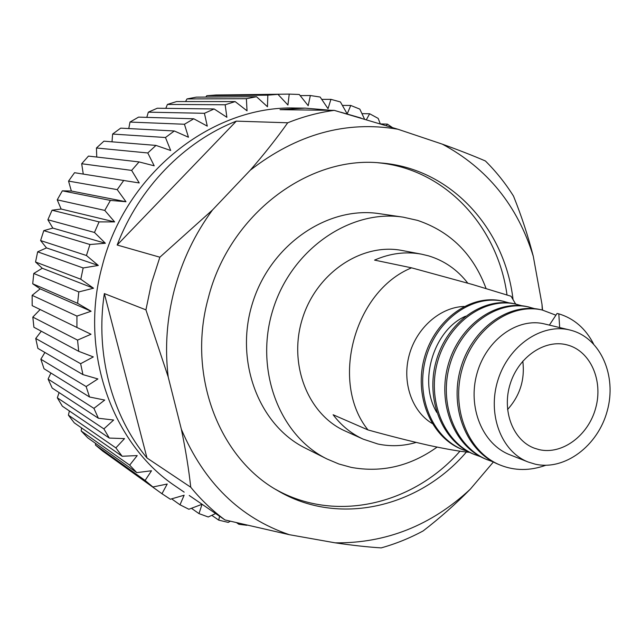 <?xml version="1.0" encoding="UTF-8"?>
<svg xmlns="http://www.w3.org/2000/svg" width="642" height="642" viewBox="0 0 642 642"><rect width="100%" height="100%" fill="white"/><g stroke="black" fill="none" stroke-linecap="round" stroke-linejoin="round"><path stroke-width="0.96" d="M567.544 345.019L566.974 344.866C544.954 338.984 518.624 356.711 510.238 383.796C501.587 410.792 513.006 440.412 534.425 448.212L539.144 449.633C562.28 455.05 588.409 435.461 595.712 407.983C603.352 380.594 590.536 351.158 567.544 345.019M486.042 288.443C473.266 254.184 450.435 231.497 417.541 220.383L403.2 217.165C350.652 208.883 291.845 248.895 273.123 309.099C253.959 369.166 279.214 435.653 327.019 458.99L338.872 463.989L351.206 467.384C381.765 472.937 410.39 466.18 437.082 447.113M275.217 489.14C335.18 523.455 413.255 504.636 459.977 451.157M466.429 452C419.017 507.509 338.39 526.881 277.384 490.44C218.882 457.738 186.95 374.767 208.257 298.161C229.114 214.725 308.521 155.308 380.554 162.948C450.259 167.987 504.748 228.135 513.022 299.373M40.615 240.565L86.437 255.508L98.306 265.451L46.497 247.908L40.615 240.565L43.776 230.638L52.821 228.087L47.877 219.757L52.05 210.223L61.134 209.035L57.234 199.847L62.346 190.826L71.342 191.019L68.558 181.092L74.544 172.706L139.234 182.946L131.634 170.403L139.065 161.92L88.468 156.086L81.686 163.734L131.634 170.403M83.259 174.054L81.686 163.734M96.749 157.041L96.444 147.989L103.924 141.168L155.974 145.405L170.692 150.509L165.475 137.516L174.295 130.976L120.696 128.135L112.623 134.05L165.475 137.516M112.013 141.826L112.623 134.05M128.777 128.56L129.997 122.06L138.56 117.117L193.772 118.786L207.278 126.129L204.421 113.305L214.147 108.963L157.274 108.233L148.342 112.157L204.421 113.305M146.793 117.366L148.342 112.157M165.813 108.338L167.41 104.429L176.606 101.556L235.149 101.588L247.034 110.825L246.384 98.707L256.511 96.717L196.3 97.143L186.966 98.94L246.384 98.707M185.578 101.564L186.966 98.94M205.865 97.07L206.756 95.722L216.121 94.992L277.962 94.35L287.929 105.031L289.229 94.109L299.26 94.478L308.192 105.697L310.343 95.53L320.149 97.038L328.022 108.675L330.927 99.341L340.404 101.95L347.121 113.738M226.457 94.888L289.229 94.109M145.927 309.861L168.204 376.982C164.729 347.884 166.808 318.737 174.431 289.534C182.264 260.379 194.951 233.857 212.502 209.966L159.866 257.201L151.472 283.178L145.927 309.861L104.349 293.579C95.096 353.911 111.844 415.647 146.994 457.987L190.746 487.23C188.804 469.398 185.682 450.09 181.373 429.305C204.068 482.744 240.044 517.869 289.301 534.69L224.981 519.948L189.238 495.48M184.166 492.141L176.117 486.628C112.238 444.521 78.669 351.72 102.102 266.494C125.342 173.324 212.39 105.352 295.376 108.025L305.135 108.121L280.024 109.678L334.241 110.36L397.896 129.235C346.118 120.391 296.877 134.074 250.187 170.274C264.384 153.936 276.887 138.102 287.712 122.782L236.336 121.137C184.302 141.497 138.921 187.801 117.165 245.019L159.866 257.201M287.712 122.782C303.016 116.643 318.528 112.502 334.241 110.36M360.981 118.024L340.733 112.198M330.951 110.32L305.135 108.121M485.408 160.981C496.073 171.558 505.439 183.275 513.52 196.131C521.505 215.993 528.093 236.039 533.277 256.278C517.596 205.657 487.286 168.284 442.33 144.153C458.853 150.116 473.21 155.725 485.408 160.981M380.762 123.922L387.399 124.123L392.294 127.469M387.399 124.123L386.34 125.631M380.241 123.762L378.186 118.409L369.648 113.762L366.422 119.629M364.512 119.059L359.817 109.116L350.757 105.457L347.25 113.778M206.756 95.722L267.826 95.16L277.962 94.35M267.826 95.16L267.465 106.733L256.511 96.717M167.41 104.429L225.165 104.766L235.149 101.588M225.165 104.766L226.883 117.301L214.147 108.963M129.997 122.06L184.439 124.251L193.772 118.786M184.439 124.251L188.459 137.236L174.295 130.976M96.444 147.989L147.788 152.965L155.974 145.405M147.788 152.965L154.2 165.805L139.065 161.92M68.558 181.092L117.229 189.631L123.802 180.338M117.229 189.631L125.984 201.732L110.408 200.408L62.346 190.826M57.234 199.847L104.782 210.407L110.408 200.408M104.782 210.407L114.645 221.915L99.069 221.899L52.05 210.223M47.877 219.757L94.47 232.46L99.069 221.899M94.47 232.46L105.376 243.254L89.944 244.514L43.776 230.638M86.437 255.508L89.944 244.514M416.16 442.426C403.369 446.158 390.625 446.688 377.921 444.015L363.276 439.184C351.447 433.807 341.392 425.67 333.11 414.748L368.01 429.947C389.485 435.886 409.837 441.038 429.041 445.396C446.84 449.199 460.121 451.495 468.877 452.281L469.198 452.12M368.01 429.947C329.691 382.568 354.079 291.235 411.562 267.834L472.44 284.486L511.064 296.251L515.638 304.043M467.793 283.162C457.417 269.744 444.328 260.644 428.511 255.845L421.553 254.176C405.872 251.295 390.208 253.269 374.559 260.106L411.562 267.834M571.5 330.429C600.848 338.478 616.97 376.06 607.252 410.872C597.959 445.797 564.824 470.891 535.203 464.166L528.23 462.031C501.314 451.767 487.005 414.218 497.983 379.936C508.633 345.548 541.88 322.974 569.823 329.996L571.5 330.429M528.23 462.031L510.077 454.873C482.198 444.216 467.432 406.948 477.014 373.363C486.476 339.337 517.893 317.333 544.376 323.913L569.823 329.996M436.761 412.413C417.87 380.81 434.016 329.916 465.546 316.201M464.134 306.451C440.243 307.173 416.554 327.837 409.227 355.01C401.772 382.15 411.843 411.418 432.186 423.487M421.553 254.176L402.165 250.508C362.208 242.515 316.715 272.545 302.502 318.36C287.897 364.038 307.959 414.724 345.284 431.071L363.276 439.184M361.952 113.634L369.648 113.762M342.379 105.408L350.757 105.457M321.73 99.366L330.927 99.341M300.167 95.61L310.343 95.53M125.984 201.732L71.342 191.019M114.645 221.915L61.134 209.035M105.376 243.254L52.821 228.087M98.306 265.451L83.163 267.963L37.661 251.816L46.497 247.908M35.543 262.008L80.796 279.238L93.523 288.218L42.26 268.26L35.543 262.008L37.661 251.816M80.796 279.238L83.163 267.963M93.523 288.218L78.805 291.917L33.769 273.476L42.26 268.26M32.718 283.788L77.61 303.329L91.092 311.25L40.157 288.86L32.718 283.788L33.769 273.476M77.61 303.329L78.805 291.917M91.092 311.25L76.936 316.081L32.148 295.328L40.157 288.86M76.936 316.081L76.92 327.468L32.18 305.64L32.148 295.328M76.92 327.468L91.02 334.249L77.554 340.108L32.814 317.092L40.141 309.524M77.554 340.108L78.709 351.326L33.914 327.26L32.814 317.092M78.709 351.326L93.315 356.912L80.643 363.701L35.735 338.478L41.281 331.216M80.643 363.701L82.938 374.607L37.886 348.381L35.735 338.478M82.938 374.607L97.905 378.94L86.132 386.548L40.855 359.231L44.908 352.466M86.132 386.548L89.535 396.997L44.017 368.741L40.855 359.231M89.535 396.997L104.718 400.07L93.925 408.36L48.094 379.085L50.895 373.01M93.925 408.36L98.37 418.239L52.211 388.081L48.094 379.085M98.37 418.239L113.642 420.037L103.884 428.888L57.323 397.791L59.096 392.575M57.323 397.791L62.338 406.177L109.3 438.061L103.884 428.888M109.3 438.061L124.532 438.614L115.857 447.875L68.405 415.149L69.376 410.952M115.857 447.875L122.165 456.253L74.247 422.821L68.405 415.149M122.165 456.253L137.211 455.579L129.668 465.129L81.181 430.959L81.574 427.941M129.668 465.129L136.77 472.616L87.753 437.844L81.181 430.959M136.77 472.616L151.512 470.763L145.108 480.457L95.465 445.058L95.522 443.357M145.108 480.457L152.908 486.989L102.68 451.085L95.465 445.058M152.908 486.989L167.225 484.02L161.961 493.722L111.042 457.064M215.624 513.544L208.241 516.987L198.996 513.624L202.037 504.291L188.868 509.258L180.001 504.805L184.142 495.223L170.347 499.235L161.961 493.722M180.001 504.805L171.647 498.858M198.996 513.624L191.428 508.295M219.58 516.256L218.721 520.132L211.788 515.333M230.245 521.256L228.223 522.395L218.721 520.132M239.033 523.415L238.928 524.305L236.818 522.869M246.889 525.292L238.928 524.305M104.349 293.579L146.994 457.987M236.336 121.137L117.165 245.019M423.134 530.934C409.692 538.181 395.713 543.83 381.188 547.891C367.954 547.064 352.635 545.387 335.236 542.851C386.187 543.365 431.191 525.485 470.257 489.22C455.659 504.066 439.947 517.966 423.134 530.934M224.981 519.948C212.414 510.679 201.002 499.765 190.746 487.23M533.277 256.278L541.976 304.196L542.562 310.094M541.976 304.196L542.297 310.03L555.916 315.198M470.257 489.22L493.401 461.967M289.301 534.69L335.236 542.851M168.204 376.982L181.373 429.305M250.187 170.274L212.502 209.966M442.33 144.153L397.896 129.235M507.011 294.927C497.67 226.361 445.171 168.894 378.026 162.763M403.2 217.165L379.486 213.69C328.086 205.6 270.796 244.321 252.659 302.655C234.089 360.844 258.838 425.413 305.6 448.252L327.019 458.99M559.672 327.572L558.805 313.834L557.079 313.44L549.375 325.109M500.262 465.089L498.657 464.431C466.22 451.535 449.199 407.734 460.675 368.227C472.063 328.222 509.098 302.294 540.628 309.653L542.297 310.03C510.735 302.663 473.652 328.64 462.24 368.725C450.756 408.304 467.793 452.177 500.262 465.089C514.707 470.883 529.867 470.947 545.74 465.289M493.208 461.863L485.994 459.231C453.878 446.463 437.001 403.256 448.317 364.335C459.552 324.916 496.194 299.397 527.451 306.699L534.77 308.69M480.689 456.743L473.684 454.183C441.889 441.536 425.14 398.907 436.311 360.555C447.394 321.706 483.651 296.588 514.643 303.818L521.761 305.744M468.532 451.775L461.718 449.28C430.228 436.745 413.625 394.686 424.651 356.88C435.589 318.592 471.461 293.851 502.196 301.018L509.114 302.888M558.805 313.834C573.948 318.448 585.52 328.447 593.505 343.831M487.551 459.873C455.403 447.089 438.502 403.81 449.841 364.817C461.092 325.325 497.783 299.758 529.08 307.061M475.2 454.809C443.365 442.145 426.609 399.444 437.796 361.021C448.894 322.099 485.2 296.933 516.224 304.172M463.195 449.882C431.673 437.338 415.045 395.207 426.087 357.329C437.05 318.97 472.969 294.188 503.729 301.363M507.541 409.548C519.972 395.729 525.052 379.591 522.789 361.141"/></g></svg>
